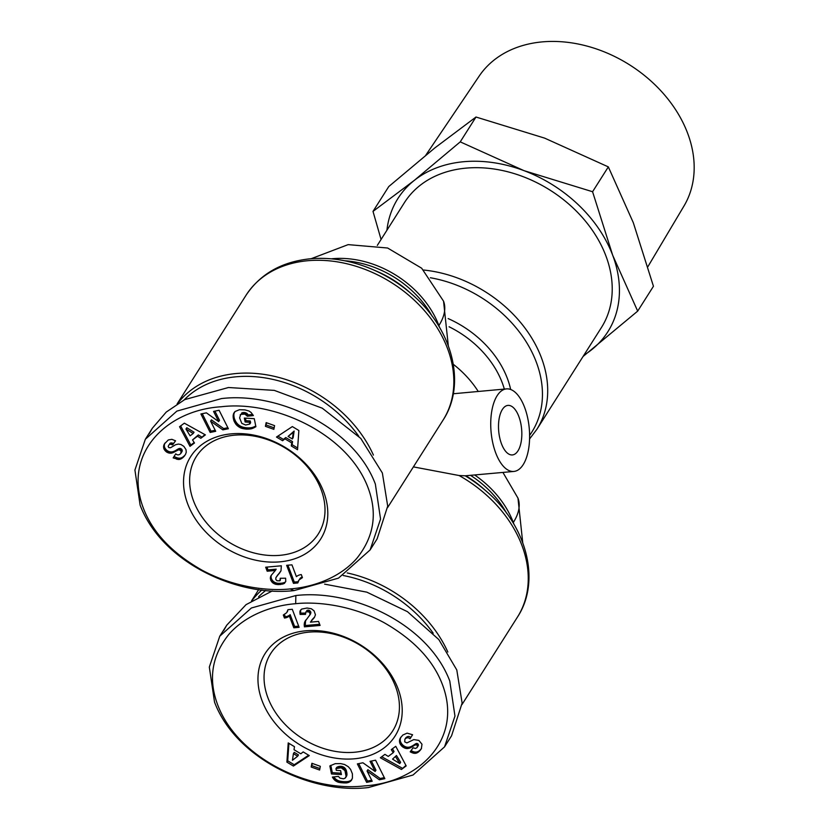 <?xml version="1.0" encoding="UTF-8"?>
<svg xmlns="http://www.w3.org/2000/svg" width="829" height="829" viewBox="0 0 829 829"><rect width="100%" height="100%" fill="white"/><g stroke="black" fill="none" stroke-linecap="round" stroke-linejoin="round"><path stroke-width="1.24" d="M290.088 588.932C273.207 590.818 237.84 589.409 201.934 570.124C171.582 552.808 151.904 531.741 142.899 506.913C123.106 452.8 167.199 410.003 221.25 406.759C275.124 400.127 349.641 434.406 368.822 489.856C377.506 514.757 373.475 537.627 356.729 558.456C336.916 580.963 306.72 587.761 290.088 588.932L294.015 590.6C237.55 597.118 161.924 562.632 140.111 505.13L134.92 470.033L145.344 439.256L176.867 411.111L221.447 398.583C277.394 391.765 353.931 426.914 375.35 484.063L380.552 519.058L370.117 549.928L338.501 578.134L294.015 590.6M295.663 603.709C312.543 601.813 347.921 603.222 383.817 622.517C414.179 639.833 433.857 660.9 442.852 685.728C462.644 739.831 418.562 782.638 364.501 785.882C310.626 792.514 236.11 758.234 216.939 702.785C208.255 677.884 212.276 655.014 229.022 634.175C248.835 611.678 279.031 604.88 295.663 603.709L295.87 595.533C352.335 589.015 427.951 623.501 449.774 681.003L454.966 716.101L444.541 746.867L413.018 775.022L368.428 787.55C312.492 794.369 235.954 759.219 214.524 702.07L209.322 667.076L219.758 636.206L251.374 607.999L295.87 595.533M177.541 403.671A116.63 88.548 32.4 0 1 236.348 373.516A116.63 88.548 32.4 0 1 373.413 455.08M506.467 388.894A41.44 19.171 -95.1 0 1 527.576 417.464A41.44 19.171 -95.1 0 1 523.192 464.634A41.44 19.171 -95.1 0 1 513.866 471.442A41.44 19.171 -95.1 0 1 492.768 442.873A41.44 19.171 -95.1 0 1 497.141 395.702A41.44 19.171 -95.1 0 1 506.467 388.894L453.287 393.754M413.402 466.882L459.09 475.525L465.193 475.784M347.247 572.953A116.63 88.548 32.4 0 1 447.836 652.019M502.353 409.495A24.86 11.502 84.9 0 0 499.721 437.795A24.86 11.502 84.9 0 0 512.384 454.934A24.86 11.502 84.9 0 0 517.98 450.852A24.86 11.502 84.9 0 0 520.612 422.541A24.86 11.502 84.9 0 0 507.949 405.402A24.86 11.502 84.9 0 0 502.353 409.495M423.505 270.016A116.63 88.548 -147.6 0 1 526.767 330.512A116.63 88.548 -147.6 0 1 536.881 429.308L601.408 327.559A116.63 88.548 -147.6 0 0 584.227 219.685A116.63 88.548 -147.6 0 0 466.261 168.111A116.63 88.548 -147.6 0 0 404.417 202.649L377.33 245.374M583.896 355.175A124.319 94.392 -147.6 0 0 591.637 349.734A124.319 94.392 -147.6 0 0 612.693 255.27A124.319 94.392 -147.6 0 0 523.969 170.639A124.319 94.392 -147.6 0 0 463.846 161.707A124.319 94.392 -147.6 0 0 414.189 180.473A124.319 94.392 -147.6 0 0 386.915 230.255M583.056 356.491L637.688 311.124L612.693 255.27L592.58 191.727L523.969 170.639L460.24 141.863L414.189 180.473L373.009 211.395L381.071 239.477M234.617 435.173A72.227 54.838 -147.6 0 0 196.328 456.561A72.227 54.838 -147.6 0 0 193.54 500.954A72.227 54.838 -147.6 0 0 280.015 555.316A72.227 54.838 -147.6 0 0 318.315 533.928A72.227 54.838 -147.6 0 0 321.092 489.535A72.227 54.838 -147.6 0 0 234.617 435.173M187.706 503.928A76.962 58.434 32.4 0 1 231.478 433.836A76.962 58.434 32.4 0 1 323.631 491.763A76.962 58.434 32.4 0 1 279.85 561.855A76.962 58.434 32.4 0 1 187.706 503.928M309.041 632.123A72.227 54.838 -147.6 0 0 270.741 653.511A72.227 54.838 -147.6 0 0 267.964 697.904A72.227 54.838 -147.6 0 0 354.439 752.255A72.227 54.838 -147.6 0 0 392.728 730.867A72.227 54.838 -147.6 0 0 395.516 686.474A72.227 54.838 -147.6 0 0 309.041 632.123M262.13 700.878A76.962 58.434 32.4 0 1 305.901 630.786A76.962 58.434 32.4 0 1 398.044 688.702A76.962 58.434 32.4 0 1 354.273 758.804A76.962 58.434 32.4 0 1 262.13 700.878M647.926 266.627L683.966 206.038A121.303 92.102 -147.6 0 0 687.604 133.179A121.303 92.102 -147.6 0 0 587.782 46.3A121.303 92.102 -147.6 0 0 479.141 76.144L425.774 155.23M184.162 399.899A114.257 86.755 32.4 0 1 358.77 436.241M251.954 600.621A116.63 88.548 32.4 0 1 261.86 589.999M258.586 596.839A114.257 86.755 32.4 0 1 265.757 590.435M343.196 575.513A114.257 86.755 32.4 0 1 433.184 633.19M149.127 433.868L152.36 428.199L166.266 412.044L184.701 399.619L228.462 387.516L274.306 390.386L322.263 408.189L360.76 438.396L382.366 472.996L387.703 506.125L377.133 538.86L370.117 549.928M324.595 584.134L366.843 592.155L407.474 611.688L438.81 639.553L456.789 669.946L462.126 703.065L451.556 735.81L444.541 746.867M223.54 630.817L226.773 625.149L246.058 604.642L272.306 590.932M184.328 423.173L205.395 434.873L200.825 438.282L197.509 436.22L192.546 439.919L194.463 443.007L189.996 446.334L179.561 426.717L184.328 423.173M239.446 409.713L244.959 409.889L248.866 410.966L251.073 412.459L253.363 415.578L247.363 416.22L244.866 414.106L240.731 414.396L239.602 417.899L241.788 423.36L245.612 425.018L249.798 424.044L249.436 422.262L245.135 422.013L244.337 418.085L254.275 418.676L255.902 426.707L251.353 428.8L246.275 429.132L241.177 428.137L236.69 425.194L233.892 420.686L233.177 415.194L235.021 411.536L239.446 409.713M298.865 430.51L297.528 449.732L291.28 445.961L291.725 442.924L284.938 438.842L282.585 440.727L276.482 437.049L292.347 426.583L298.865 430.51M266.15 422.614L274.575 425.629L273.85 429.349L265.425 426.334L266.15 422.614M206.4 412.852L218.69 421.619L213.561 411.402L219.105 410.272L228.379 428.738L222.835 429.868L210.618 421.173L215.716 431.308L210.183 432.437L200.908 413.972L206.4 412.852M164.391 443.961L168.308 439.94L171.883 439.339L175.561 440.81L172.65 444.883L170.339 444.199L168.878 444.904L168.173 446.52L168.867 447.629L170.515 447.753L175.644 444.717L178.401 444.064L180.898 444.499L183.841 446.354L186.007 449.629L186.256 452.23L185.468 454.52L182.95 457.598L178.67 459.494L173.168 457.888L175.748 453.836C177.427 455.339 179.126 455.204 180.836 453.432L181.043 450.779L178.867 449.732L171.945 453.048L166.909 452.251L163.759 448.406L164.391 443.961M276.959 580.756L279.85 580.818L280.254 578.269L285.642 578.207L285.746 581.554L284.088 583.554L278.731 584.621L274.389 583.875L271.643 581.771L270.316 577.854L271.29 575.274L275.342 570.487L267.187 571.212L265.674 567.202L281.342 565.792L280.99 570.798L275.85 577.772L275.798 579.419L276.959 580.756M291.943 564.839L296.409 576.663A11.855 9.005 32.4 0 1 301.3 574.601L302.44 577.637L299.051 579.958L297.787 582.963L293.466 583.357L286.658 565.316L291.943 564.839M200.825 438.282L204.867 434.583M180.649 425.909L190.825 445.038L189.996 446.334M190.825 445.038L194.173 442.541M197.509 436.22L198.338 434.914L192.546 439.919M198.338 434.914L201.644 436.976M234.566 412.023L233.664 413.464M234.493 412.158L233.571 413.681M234.389 412.386L233.343 414.417M234.161 413.122L233.177 415.194M234.006 413.899L233.104 416.013M233.933 414.718L233.115 416.883M233.933 415.588L233.187 417.785M234.016 416.49L233.343 418.738M234.172 417.443L233.363 418.821M234.182 417.515L233.602 419.764M234.42 418.469L233.892 420.686M234.721 419.381L235.073 420.262L234.244 421.557M235.073 420.262L235.498 421.111L234.669 422.407M235.498 421.111L235.975 421.93L235.156 423.225M235.975 421.93L236.524 422.717L235.705 424.013M236.524 422.717L235.996 424.407M236.825 423.111L237.519 423.899L236.69 425.194M237.519 423.899L238.255 424.603L237.436 425.909M238.255 424.603L239.053 425.246L238.234 426.552M239.053 425.246L239.913 425.826L239.084 427.122M239.913 425.826L240.824 426.334L240.006 427.629M240.824 426.334L240.327 427.785M241.146 426.479L241.995 426.842L241.177 428.137M241.995 426.842L242.907 427.142L242.089 428.448M242.907 427.142L243.871 427.391L243.042 428.686M243.871 427.391L244.897 427.588L244.068 428.894M244.897 427.588L245.975 427.743L245.146 429.039M245.975 427.743L247.104 427.826L246.275 429.132M247.104 427.826L246.7 429.153M247.519 427.857L248.586 427.878L247.757 429.173M248.586 427.878L249.581 427.857L248.762 429.163M249.581 427.857L250.513 427.785L249.695 429.08M250.513 427.785L251.384 427.671L250.555 428.966M251.384 427.671L252.182 427.495L251.353 428.8M252.182 427.495L252.762 427.329L251.943 428.634M252.762 427.329L253.508 427.08L252.679 428.386M253.508 427.08L254.275 426.759L253.456 428.065M254.275 426.759L255.073 426.375L254.244 427.671M255.788 426.096L255.063 427.225M255.073 426.375L255.767 425.992M245.446 418.158L245.964 420.707L245.135 422.013M245.964 420.707L250.254 420.966L249.436 422.262M250.254 420.966L250.617 422.738L249.798 424.044M240.731 414.396L240.192 414.925M241.56 413.091L242.275 412.718L241.446 414.023M242.275 412.718L243.125 412.531L242.296 413.826M243.125 412.531L244.109 412.5L243.28 413.795M244.109 412.5L244.69 412.552L243.871 413.858M244.69 412.552L245.685 412.801L244.866 414.106M245.685 412.801L246.576 413.205L245.747 414.51M246.576 413.205L246.026 414.687M246.855 413.381L247.591 414.065L246.773 415.37M247.591 414.065L248.192 414.914L247.363 416.22M248.192 414.914L252.7 414.438M291.28 445.961L292.109 444.665L297.652 448.002M277.902 436.106L283.404 439.422L282.585 440.727M283.404 439.422L285.767 437.536L284.938 438.842M285.767 437.536L292.554 441.629L291.725 442.924M292.554 441.629L292.109 444.665M266.679 422.811L265.425 426.334M266.244 425.039L274.14 427.857M214.908 411.122L219.519 420.313L218.69 421.619M202.255 413.692L211.001 431.132L210.183 432.437M211.001 431.132L215.198 430.282M222.835 429.868L223.654 428.562L211.447 419.868L210.618 421.173M223.654 428.562L227.861 427.712M165.064 442.976L164.028 444.665M164.857 443.36L163.779 445.349M164.598 444.043L163.624 446.002M164.453 444.707L163.551 446.676M164.38 445.37L163.582 447.556M164.411 446.261L163.759 448.406M164.588 447.111L164.08 449.225M164.909 447.919L164.235 449.515M165.064 448.209L165.603 449.059L164.774 450.354M165.603 449.059L166.266 449.815L165.437 451.121M166.266 449.815L167.054 450.489L166.225 451.795M167.054 450.489L167.738 450.955L166.909 452.251M167.738 450.955L168.66 451.422L167.831 452.727M168.66 451.422L169.582 451.743L168.753 453.048M169.582 451.743L170.536 451.909L169.707 453.214M170.536 451.909L171.499 451.94L170.67 453.235M171.499 451.94L172.049 451.888L171.22 453.183M172.049 451.888L172.764 451.743L171.945 453.048M172.764 451.743L173.53 451.515L172.701 452.821M173.53 451.515L174.318 451.194L173.489 452.489M174.318 451.194L175.147 450.8L174.328 452.106M175.147 450.8L176.007 450.313L175.178 451.618M176.007 450.313L177.51 449.349L176.681 450.644M177.51 449.349L178.39 448.852L177.561 450.147M178.39 448.852L179.105 448.551L178.276 449.857M179.105 448.551L179.686 448.427L178.867 449.732M179.686 448.427L180.442 448.499L179.613 449.805M180.442 448.499L181.427 448.997L180.598 450.302M181.427 448.997L181.872 449.484L181.043 450.779M181.872 449.484L182.235 450.354L181.406 451.66M182.235 450.354L181.437 451.929M182.266 450.634L181.292 452.686M182.121 451.38L180.836 453.432M173.997 456.592L177.582 457.971L176.764 459.266M177.582 457.971L178.546 458.126L177.717 459.421M178.546 458.126L179.489 458.188L178.67 459.494M179.489 458.188L180.287 458.126L179.468 459.432M180.287 458.126L180.981 457.96L180.162 459.256M180.981 457.96L181.686 457.701L180.857 458.997M181.686 457.701L182.39 457.339L181.561 458.634M182.39 457.339L183.074 456.862L182.245 458.168M183.074 456.862L183.769 456.292L182.95 457.598M183.769 456.292L184.473 455.618L183.655 456.924M184.473 455.618L184.339 456.147M185.157 454.841L184.484 455.971M169.707 443.608L170.401 443.111L169.572 444.406M170.401 443.111L171.168 442.893L170.339 444.199M171.168 442.893L170.681 444.199M171.51 442.904L172.432 443.1L171.603 444.396M172.432 443.1L173.479 443.588L172.65 444.883M173.479 443.588L175.489 440.769M280.679 571.378L276.306 576.974M277.767 574.808L276.948 576.114M279.435 572.963L278.606 574.269M280.212 572.01L279.383 573.305M266.948 567.088L268.016 569.906L267.187 571.212M268.016 569.906L276.171 569.181L275.342 570.487M271.466 575.036L270.793 576.093M271.591 574.87L270.482 576.87M271.311 575.575L270.316 577.854M271.145 576.549L270.358 578.943M271.187 577.637L271.487 578.756L270.668 580.062M271.487 578.756L270.959 580.725M271.777 579.43L272.472 580.476L271.643 581.771M272.472 580.476L273.394 581.43L272.565 582.735M273.394 581.43L274.036 581.917L273.218 583.222M274.036 581.917L275.218 582.58L274.389 583.875M275.218 582.58L276.492 583.025L275.663 584.331M276.492 583.025L277.124 583.17L276.295 584.476M277.124 583.17L278.275 583.305L277.446 584.611M278.275 583.305L279.56 583.315L278.731 584.621M279.56 583.315L281.021 583.243L280.192 584.538M281.021 583.243L281.715 583.16L280.896 584.466M281.715 583.16L283.01 582.953L282.192 584.258M283.01 582.953L284.078 582.642L283.249 583.937M284.078 582.642L284.917 582.259L284.088 583.554M284.917 582.259L284.585 583.222M280.192 580.445L280.409 579.585M287.922 565.202L294.295 582.051L293.466 583.357M294.295 582.051L298.067 581.709M299.051 579.958L298.461 580.808M299.87 578.652L299.559 579.398M300.378 578.103L301.176 577.481L300.347 578.787M301.176 577.481L302.129 576.891L301.3 578.186M592.58 191.727L608.331 166.888L633.325 222.732L653.449 286.274L637.688 311.124M373.009 211.395L388.77 186.546L434.821 147.935L475.991 117.024L460.24 141.863M608.331 166.888L544.601 138.111L475.991 117.024M401.423 769.467L380.366 757.768L384.936 754.359L388.241 756.421L393.205 752.722L391.288 749.623L395.754 746.307L406.189 765.913L401.423 769.467L405.93 765.426M346.315 782.928L338.108 782.182L335.123 780.555L332.812 777.851L332.388 777.053L338.387 776.421L340.004 778.13L343.455 778.814L345.019 778.244L346.107 776.472L344.968 770.638L341.196 767.778L335.963 768.597L336.325 770.379L340.615 770.628L341.413 774.555L331.476 773.965L329.849 765.934L335.196 763.675L340.605 763.592L344.584 764.504L348.325 766.732L350.605 769.416L352.398 773.82L352.418 778.224L350.729 781.105L347.196 782.804L346.315 782.928L347.133 781.633L348.025 781.509L347.196 782.804M286.896 762.131L288.223 742.908L294.471 746.68L294.026 749.717L300.813 753.799L303.176 751.913L309.279 755.592L293.414 766.058L286.896 762.131L287.715 760.825L294.233 764.752L293.414 766.058M319.611 770.027L311.176 767.001L311.901 763.281L320.336 766.307L319.611 770.027M379.361 779.788L367.06 771.022L372.19 781.239L366.646 782.369L357.372 763.903L362.926 762.773L375.133 771.467L370.035 761.323L375.578 760.203L384.843 778.669L379.361 779.788L380.179 778.483L367.889 769.716L367.06 771.022M421.36 748.68L417.443 752.701L413.868 753.292L410.2 751.83L413.101 747.758L415.412 748.442L416.873 747.737L417.588 746.11L416.883 745.012L415.236 744.888L410.106 747.924L407.35 748.577L404.853 748.141L401.91 746.287L400.106 743.882L399.495 740.411L400.283 738.121L402.811 735.043L407.091 733.147L412.583 734.743L410.003 738.805C408.324 737.302 406.624 737.437 404.915 739.209L404.707 741.862L406.894 742.908L413.816 739.592L418.842 740.39L421.992 744.235L421.36 748.68M308.792 611.885L305.901 611.823L305.497 614.372L300.108 614.434L300.005 611.087L301.663 609.087L307.02 608.02L311.362 608.766L314.108 610.869L315.434 614.786L314.46 617.367L310.409 622.154L318.564 621.429L320.087 625.439L304.409 626.848L304.761 621.843L309.901 614.869L309.953 613.222L308.792 611.885L309.621 610.59L308.419 610.165L307.59 611.47M293.808 627.791L289.342 615.978A11.855 9.005 32.4 0 1 284.461 618.04L283.311 615.004L286.71 612.683L287.964 609.678L292.285 609.284L299.103 627.325L293.808 627.791L294.637 626.496L290.171 614.672A11.855 9.005 32.4 0 1 285.28 616.745L284.461 618.04M193.198 433.515L194.027 432.22L186.805 427.733L185.976 429.039L190.1 435.826L193.198 433.515L185.976 429.039M294.14 431.049L288.098 436.417L292.336 438.976L293.311 432.355L294.14 431.049L293.165 437.671L292.336 438.976M381.713 756.753L402.252 768.162M392.407 748.794L394.034 751.426L393.205 752.722M344.273 783.011L345.102 781.706L346.17 781.695L345.341 782.99M346.17 781.695L347.133 781.633M348.025 781.509L348.812 781.322L347.983 782.628M348.812 781.322L349.496 781.084L348.677 782.389M349.496 781.084L350.211 780.752L349.382 782.058M350.211 780.752L350.926 780.317L350.097 781.623M350.926 780.317L350.729 781.105M351.911 779.529L351.268 780.535M330.812 765.343L332.305 772.659L331.476 773.965M332.305 772.659L341.133 773.188M336.419 768.359L336.781 767.302L335.963 768.597M337.248 767.063L338.077 766.701L337.248 768.006M338.077 766.701L338.823 766.473L338.004 767.778M338.823 766.473L338.118 767.747M338.947 766.452L339.849 766.317L339.02 767.613M339.849 766.317L340.833 766.307L340.004 767.613M340.833 766.307L340.139 767.623M340.968 766.317L342.014 766.473L341.196 767.778M342.014 766.473L342.978 766.784L342.149 768.089M342.978 766.784L343.848 767.229L343.019 768.535M343.848 767.229L344.636 767.83L343.807 769.125M344.636 767.83L343.962 769.281M344.791 767.975L345.33 768.607L344.501 769.903M345.33 768.607L345.786 769.333L344.968 770.638M345.786 769.333L346.19 770.193L345.372 771.498M346.19 770.193L346.532 771.177L345.703 772.483M346.532 771.177L345.973 773.571M346.802 772.265L345.994 773.685M346.823 772.379L346.149 774.742M346.978 773.447L346.18 775.664M347.009 774.369L346.107 776.472M346.926 775.177L345.89 777.156M346.719 775.851L345.569 777.716M333.382 776.949L332.812 777.851M333.88 776.897L333.393 778.711M334.211 777.405L334.833 778.193L334.014 779.488M334.833 778.193L335.507 778.877L334.688 780.182M335.507 778.877L335.123 780.555M335.952 779.25L336.802 779.861L335.973 781.167M336.802 779.861L337.714 780.369L336.895 781.674M337.714 780.369L338.698 780.783L337.88 782.089M338.698 780.783L338.108 782.182M338.937 780.877L339.724 781.105L338.895 782.4M339.724 781.105L340.626 781.291L339.797 782.586M340.626 781.291L341.621 781.446L340.802 782.742M341.621 781.446L342.76 781.581L341.931 782.877M342.76 781.581L343.983 781.664L343.165 782.959M343.983 781.664L345.102 781.706M288.927 743.333L287.715 760.825M294.233 764.752L308.678 755.229M312.44 763.478L311.176 767.001M312.005 765.706L319.901 768.535M384.324 777.643L380.179 778.483M371.382 761.053L375.962 770.172L375.133 771.467M358.719 763.623L367.475 781.063L366.646 782.369M367.475 781.063L371.672 780.213M420.334 750.162L421.515 748.369M421.391 748.608L420.894 749.406M410.003 738.805L410.832 737.499C409.153 735.997 407.453 736.131 405.744 737.903L404.915 739.209M410.832 737.499L412.583 734.743M400.811 737.302L400.283 738.121M401.008 737.022L399.93 738.836M400.759 737.53L399.682 739.541M400.511 738.245L399.526 740.245M400.355 738.95L399.495 740.411M400.324 739.116L399.454 741.281M400.272 739.976L399.537 742.152M400.355 740.846L399.754 743.012M400.573 741.706L400.935 742.566L400.106 743.862L400.935 742.577L401.423 743.437L400.604 744.743M401.423 743.437L402.034 744.245L401.205 745.551M402.034 744.245L402.728 744.981L401.91 746.287M402.728 744.981L403.557 745.654L402.728 746.96M403.557 745.654L403.008 747.167M403.827 745.862L404.739 746.411L403.91 747.717M404.739 746.411L405.682 746.836L404.853 748.141M405.682 746.836L406.666 747.136L405.837 748.432M406.666 747.136L407.257 747.23L406.428 748.535M407.257 747.23L408.179 747.271L407.35 748.577M408.179 747.271L409.122 747.178L408.293 748.483M409.122 747.178L410.075 746.939L409.246 748.245M410.075 746.939L409.495 748.162M410.314 746.856L410.935 746.618L410.106 747.924M410.935 746.618L411.598 746.297L410.769 747.603M411.598 746.297L412.324 745.903L411.505 747.209M412.324 745.903L413.111 745.437L412.282 746.742M413.111 745.437L413.961 744.908L413.132 746.204M413.961 744.908L415.225 744.048L414.407 745.344M415.225 744.048L416.065 743.582L415.236 744.888M416.065 743.582L416.686 743.426L415.857 744.722M416.686 743.426L415.951 744.722M416.769 743.416L417.712 743.706L416.883 745.012M417.712 743.706L417.174 745.281M418.003 743.976L418.407 744.815L417.588 746.11M418.407 744.815L417.536 746.732M418.355 745.437L417.101 747.499M411.091 750.577L411.795 750.97L410.966 752.276M411.795 750.97L412.801 751.447L411.972 752.753M412.801 751.447L413.764 751.799L412.946 753.095M413.764 751.799L414.697 751.996L413.868 753.292M414.697 751.996L415.588 752.079L414.769 753.385M415.588 752.079L416.438 752.017L415.609 753.323M416.438 752.017L416.023 753.25M416.842 751.944L417.557 751.716L416.728 753.012M417.557 751.716L418.272 751.395L417.443 752.701M418.272 751.395L418.956 750.97L418.127 752.276M418.956 750.97L419.629 750.452L418.811 751.758M419.629 750.452L420.303 749.83L419.484 751.136M420.303 749.83L420.116 750.411M306.968 611.47L308.419 610.165M309.445 615.667L310.906 612.455L310.046 610.89L309.217 612.196M310.782 611.916L309.953 613.222M310.906 612.455L310.077 613.761M310.73 613.564L309.901 614.869M310.678 613.698L309.849 614.994M305.766 620.133L305.186 621.056M304.409 626.848L305.238 625.543L305.59 620.538L304.761 621.843M305.59 620.538L305.901 619.957M305.3 621.263L304.471 622.558M305.082 622.227L304.264 623.532M304.968 623.315L304.15 624.61M305.02 624.413L304.202 625.719M305.238 625.543L319.631 624.258M312.087 619.667L311.891 620.279M312.709 618.973L313.631 618.04L312.813 619.336M313.631 618.04L312.979 619.18M313.808 617.874L314.637 616.942L313.808 618.247M300.015 611.108L300.834 609.792L300.005 611.087M300.834 609.802L299.86 612.03M300.678 610.735L299.891 613.139M300.72 611.833L300.108 614.434M300.937 613.128L305.352 613.077M306.73 610.517L307.797 610.165M290.171 614.672L289.342 615.978M298.658 626.133L294.637 626.496M287.29 611.823L287.704 610.88M284.42 614.465L285.28 616.745M293.311 432.355L288.098 436.417M396.48 755.509L392.552 759.126L399.775 763.602L400.604 762.297L396.48 755.509L392.552 759.126M297.663 756.224L298.481 754.918L294.243 752.369L293.414 753.665L292.44 760.286L297.663 756.224L293.414 753.665M399.775 763.602L395.661 756.815M412.023 294.409A113.853 86.444 -147.6 0 0 373.019 269.674C352.087 260.689 331.258 257.052 310.543 258.762C281.87 261.653 260.368 273.819 246.047 295.248A116.63 88.548 -147.6 0 1 307.88 260.71A116.63 88.548 -147.6 0 1 425.847 312.295A116.63 88.548 -147.6 0 1 443.028 420.168C466.934 384.003 452.271 328.698 412.023 294.409L408.583 291.383A91.573 69.532 -147.6 0 0 377.216 271.487L373.019 269.674M448.302 345.683L443.546 301.176A88.796 40.652 159.3 0 1 438.893 325.538A88.796 67.429 32.4 0 1 439.588 327.455M331.362 258.824A88.796 67.429 32.4 0 1 332.574 258.71A88.796 67.429 32.4 0 1 438.893 325.538M522.726 542.622L517.97 498.125A88.796 40.652 159.3 0 1 513.317 522.488A88.796 67.429 32.4 0 1 514.011 524.405M462.022 704.505L517.441 617.108A116.63 88.548 -147.6 0 0 459.09 475.525M432.168 316.243A88.796 67.429 -147.6 0 0 344.667 260.762M478.209 391.423A88.796 67.429 -147.6 0 0 453.339 364.325M465.214 475.805A113.853 86.444 32.4 0 1 486.447 491.348L483.006 488.333A91.573 69.532 -147.6 0 0 465.815 475.753M504.333 389.091A88.796 67.429 -147.6 0 0 449.09 326.771M474.623 474.955A88.796 67.429 32.4 0 1 513.317 522.488M506.592 513.192A88.796 67.429 -147.6 0 0 470.509 475.328M510.664 389.495A91.573 69.532 -147.6 0 0 448.168 318.585M529.607 435.37A113.853 86.444 -147.6 0 0 525.99 341.496A113.853 86.444 -147.6 0 0 430.344 277.746M176.898 449.743L176.069 451.038M179.582 458.178L178.763 459.484M278.699 573.782L277.87 575.077M414.863 744.297L414.044 745.592M312.139 619.605L311.31 620.911M443.546 301.176L421.671 268.213L387.609 248.006L348.159 244.628L311.165 258.71M387.599 507.566L443.028 420.168M177.116 403.941L246.047 295.248M465.079 475.815L513.866 471.442M251.539 600.88L258.7 589.585M517.97 498.125L502.923 472.426M517.441 617.108C541.358 580.932 526.684 525.638 486.447 491.348M536.881 429.308L529.576 438.945M145.344 439.266L152.36 428.199M226.773 625.149L219.758 636.206"/></g></svg>
